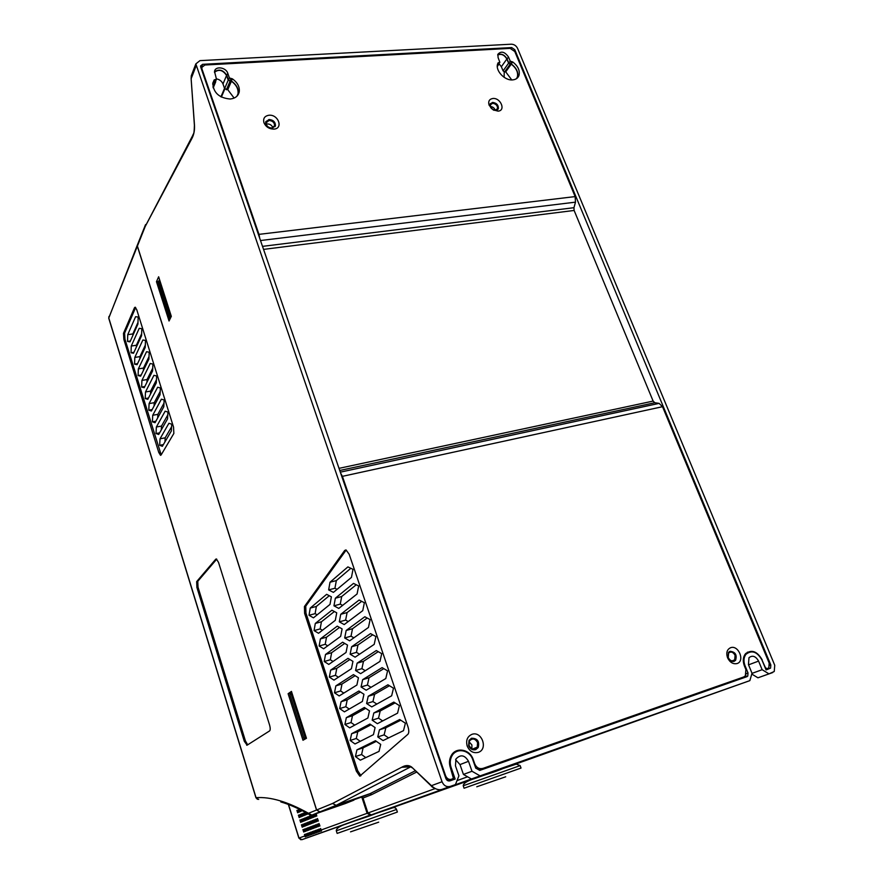 <?xml version="1.0" encoding="UTF-8"?>
<svg xmlns="http://www.w3.org/2000/svg" width="884" height="884" viewBox="0 0 884 884"><rect width="100%" height="100%" fill="white"/><g stroke="black" fill="none" stroke-linecap="round" stroke-linejoin="round"><path stroke-width="1.33" d="M589.274 737.842L572.125 743.908M305.19 737.731L303.897 738.471L289.864 694.603L291.112 693.741L305.19 737.731L306.162 737.355M303.897 738.471L306.284 737.72M511.228 765.422L359.224 819.192L371.678 814.728L370.462 815.159L367.125 813.302L361.81 797.059M305.654 836.706L304.836 834.341M307.201 836.154L306.372 833.778M308.748 835.59L307.919 833.203M310.306 835.026L309.466 832.64M311.875 834.463L311.035 832.065M313.466 833.888L312.616 831.479M315.058 833.314L314.207 830.905M316.66 832.728L315.798 830.308M318.273 832.153L317.411 829.722M319.897 831.568L319.025 829.126M321.522 830.971L320.66 828.529M319.942 825.976L319.08 823.545M318.362 820.993L317.5 818.562M316.781 816.02L316.207 813.6M318.317 826.584L317.455 824.153M316.737 821.623L315.886 819.192M315.168 816.661L314.494 814.186M316.693 827.192L315.842 824.772M315.124 822.242L314.273 819.822M313.566 817.302L312.715 814.882M304.14 831.866L303.311 829.501M305.676 831.303L304.847 828.927M307.223 830.728L306.383 828.341M308.77 830.142L307.941 827.755M310.339 829.557L309.499 827.17M311.908 828.971L311.069 826.573M313.5 828.385L312.649 825.976M315.091 827.789L314.24 825.369M313.533 822.849L312.682 820.44M311.975 817.932L311.124 815.523M302.626 827.048L301.809 824.684M304.151 826.463L303.322 824.087M305.687 825.866L304.858 823.49M307.234 825.269L306.405 822.894M308.792 824.673L307.964 822.286M310.361 824.076L309.522 821.678M311.942 823.468L311.102 821.059M310.383 818.551L309.544 816.153M301.113 822.231L300.295 819.866M302.626 821.623L301.809 819.258M304.162 821.015L303.334 818.65M305.709 820.407L304.869 818.031M307.256 819.799L306.428 817.413M308.814 819.181L307.975 816.783M307.278 814.297L307.411 813.479M299.599 817.424L298.781 815.059M301.113 816.805L300.295 814.44M302.637 816.175L301.82 813.81M304.173 815.556L303.345 813.181M305.72 814.926L304.892 812.54M298.074 812.628L297.278 810.263M299.588 811.998L298.781 809.634M301.101 811.357L301.168 810.153M169.861 319.323L158.092 282.515L158.91 280.681L170.711 317.577M159.761 280.239L158.91 280.681M133.959 352.296L131.031 352.76L133.528 353.246L141.562 335.699L141.838 328.693L139.219 328.329L131.263 346.042L136.379 345.246L141.639 333.732M134.799 357.434L134.556 364.131L137.075 364.683L145.219 347.401L145.506 340.428L142.865 339.997L134.799 357.434L139.915 356.628L145.308 345.147M143.374 370.54L143.473 368.064L138.346 368.893L146.534 351.721L149.197 352.219L148.899 359.158L140.633 376.175L138.092 375.567L141.175 375.048M143.473 368.064L149.009 356.628M311.201 815.247L308.516 813.291C287.985 801.821 270.493 796.617 256.051 797.677L108.765 317.92L137.34 246.205L316.538 810.02L319.875 811.877L353.909 800.13L345.357 803.534M136.302 347.169L136.379 345.246M131.263 346.042L131.031 352.76M134.556 364.131L137.561 363.656M139.827 358.827L139.915 356.628M138.346 368.893L138.092 375.567M292.074 693.365L291.112 693.741M212.713 84.168L213.464 82.356L212.768 83.626M497.99 111.13L493.095 109.804L489.161 105.284C487.99 101.417 489.217 99.141 492.841 98.489C500.709 97.583 506.101 110.776 497.99 111.13M497.858 109.505L495.858 110.445L492.941 109.715M491.504 108.588L490.255 106.732L490.101 104.179L492.598 102.4C496.62 102.997 498.532 105.097 498.344 108.677M273.896 129.108C269.222 129.053 265.907 126.931 263.951 122.743C262.924 118.489 264.581 115.992 268.957 115.24C278.361 114.191 283.554 128.666 273.896 129.108M272.128 128.313C269.167 128.268 267.067 126.92 265.83 124.268L265.642 122.18L269.001 119.495C273.222 119.904 275.377 121.959 275.465 125.65L272.128 128.313M238.116 94.721L238.293 93.925C238.846 88.975 236.547 84.676 231.409 80.996L232.348 78.82C237.498 82.499 239.796 86.82 239.244 91.77C238.26 96.058 235.221 98.467 230.138 99.019C219.155 97.991 213.387 92.743 212.812 83.295L214.16 79.914L216.47 79.184L214.525 71.527C215.11 65.759 225.984 67.217 227.763 73.273L229.409 77.98L232.348 78.82M517.284 78.046L517.516 77.483C518.709 72.576 516.621 68.057 511.25 63.924L512.676 61.935C518.057 66.079 520.157 70.598 518.963 75.516C517.936 78.135 515.825 79.593 512.643 79.891C504.653 80.809 494.985 70.366 497.703 63.759L498.101 62.819L499.869 62.355L498.101 57.582L497.869 54.322C501.095 50.753 504.631 51.637 508.499 56.974L510.234 61.173L512.676 61.935M737.079 663.553C733.068 664.37 729.897 662.436 727.543 657.751C725.963 652.812 726.979 649.464 730.593 647.718C738.471 644.635 745.267 661.144 737.079 663.553M734.085 661.354C731.543 661.873 729.532 660.646 728.04 657.674L728.449 652.381L729.974 651.298C735.333 651.851 737.201 654.856 735.587 660.304L734.085 661.354M478.244 752.372C473.272 753.466 469.592 751.345 467.183 746.019C465.746 740.383 467.316 736.494 471.89 734.361C481.78 730.549 488.454 749.334 478.244 752.372M475.636 749.665C472.487 750.361 470.155 749.013 468.619 745.643L469.006 740.405L471.614 738.228C477.482 738.306 479.68 741.411 478.2 747.555L475.636 749.665M494.068 771.621L457.647 784.495L494.068 771.621M531.406 758.428L496.112 770.903L531.406 758.428M395.921 806.307L356.462 820.253L395.921 806.307M436.342 792.02L398.143 805.523L436.331 792.02M515.007 764.163L551.008 751.433L515.007 764.163M475.736 778.042L512.919 764.903L475.736 778.042M572.136 743.952L502.057 768.66M552.865 750.759L544.732 753.577M532.223 757.997L523.472 761.091M544.732 753.588L532.234 758.052M523.472 761.102L511.239 765.467M364.484 817.38L412.64 800.329L364.484 817.38M414.905 799.534L453.956 785.732L414.905 799.534M749.864 680.625L480.089 775.887L471.99 771.257L468.509 761.301C464.741 754.947 460.553 754.163 455.956 758.98L455.459 765.809L458.929 775.832L455.415 784.605L450.265 786.417C446.553 787.268 443.812 785.71 442.044 781.743L195.839 63.891L199.939 60.642L511.383 44.2C514.145 44.322 516.212 45.714 517.582 48.377L774.749 665.276L774.24 671.497L768.992 673.862L762.141 669.696L758.582 661.088C755.687 656.127 752.483 654.989 748.991 657.696L748.45 664.591L752.008 673.243L749.864 680.625L552.854 750.715M687.719 702.703L716.581 692.415M411.369 800.705L371.247 814.882L367.91 813.015L363.004 798.053L361.335 797.114L369.965 793.688L336.019 805.39L319.964 811.844L361.578 797.059M411.369 800.716L502.057 768.671M716.581 692.437L687.73 702.725M703.973 696.89L666.525 710.228L703.973 696.89M662.878 711.498L692.371 700.968L662.867 711.476M650.237 715.963L679.376 705.554L650.226 715.941M665.254 710.559L628.623 723.609L665.254 710.559M624.546 725.035L652.911 714.902L624.535 725.013M638.69 719.941L602.634 732.792L638.679 719.93M598.247 734.328L625.806 724.471L598.236 734.295M611.474 729.554L576.059 742.184L611.474 729.532M571.351 743.82L598.048 734.273L571.34 743.798M583.606 739.389L548.853 751.787L583.606 739.378M535.008 756.66L543.804 753.522M535.019 756.671L543.815 753.555M555.053 749.477L520.798 761.676L555.053 749.477M515.615 763.467L540.511 754.616L515.626 763.511M501.261 768.539L525.792 759.809L501.272 768.572M486.741 773.666L510.886 765.069L486.752 773.699M472.045 778.859L495.791 770.406L472.056 778.892M646.37 717.465L613.927 729.024L646.37 717.465M634.392 721.698L602.203 733.168L634.392 721.698M598.258 734.538L622.844 725.764L598.258 734.516M610.059 730.294L578.368 741.588L610.059 730.294M574.18 743.046L598.081 734.505L574.169 743.024M585.208 739.068L554.047 750.173L585.208 739.068M572.578 743.532L541.66 754.538L572.578 743.521M529.207 758.936L537.096 756.118M529.218 758.947L537.107 756.151M524.477 760.605L546.909 752.582L524.466 760.583M511.714 765.091L533.859 757.212L511.726 765.113M498.819 769.644L520.665 761.875L498.83 769.666M485.78 774.24L507.317 766.583L485.791 774.274M472.608 778.903L493.824 771.356L472.62 778.926M459.293 783.6L480.178 776.174L459.304 783.633M445.823 788.362L466.387 781.047L445.834 788.395M432.21 793.169L452.431 785.975L432.221 793.202M418.441 798.031L438.309 790.97L418.452 798.064M648.315 716.758L673.939 707.598L648.315 716.758M636.204 721.035L661.508 711.996L636.204 721.035M623.96 725.355L648.933 716.438L623.949 725.333M611.584 729.731L636.226 720.924L611.573 729.709M622.767 725.676L599.065 734.118M622.778 725.687L599.076 734.151M586.423 738.615L610.358 730.062L586.412 738.593M596.811 734.847L573.628 743.101M596.822 734.858L573.639 743.135M560.71 747.698L583.904 739.4L560.699 747.665M547.638 752.317L570.445 744.162L547.638 752.284M556.743 748.991L526.091 759.931M556.754 749.013L526.102 759.942M521.063 761.71L543.085 753.842L521.052 761.676M507.549 766.483L529.262 758.715L507.538 766.45M485.57 774.251L515.273 763.666L485.57 774.24M471.747 779.124L480.034 776.163M480.045 776.196L471.758 779.135M466.056 781.136L486.808 773.721L466.056 781.136M443.646 789.047L451.901 786.097M451.912 786.13L443.646 789.069M269.045 120.467L266.172 122.765C266.272 125.937 268.128 127.683 271.742 128.025L274.592 125.749C274.515 122.578 272.67 120.821 269.045 120.467M266.217 124.191L267.355 123.926C270.106 124.014 271.929 125.296 272.847 127.771M492.587 103.295L490.454 104.82C490.3 107.903 491.946 109.682 495.394 110.191L497.515 108.677C497.681 105.605 496.034 103.815 492.587 103.295M495.184 110.202C494.344 107.947 492.764 106.721 490.421 106.522M386.407 809.821L473.957 778.771M473.979 778.826L502.797 768.561M300.847 839.767L299.002 838.065L301.941 839.678L375.822 813.435M156.468 281.676L158.645 276.78L171.319 316.339L169.043 321.002L156.468 281.676L158.59 281.399M194.491 125.197L194.491 125.307C194.756 130.401 193.872 134.843 191.817 138.633L192.701 135.639L191.817 138.633L145.208 226.492L137.396 246.072L316.627 809.987L319.964 811.844M410.949 766.793L401.656 767.279C405.424 765.091 408.717 764.991 411.557 766.981L431.668 786.362M288.118 693.708L291.444 691.41L306.461 738.284L302.98 740.262L288.118 693.708L291.831 692.614M304.626 613.385L356.34 771.135L359.755 776.13L407.922 734.284C409.049 732.913 409.071 730.416 407.977 726.814L349.18 554.246L346.009 549.903L344.694 550.467L304.428 606.534L304.626 613.385L305.941 613.032L357.677 770.693L360.97 775.644M196.06 65.946L191.132 78.764L192.06 73.759M193.276 134.324L192.568 136.136C193.408 132.257 194.104 136.479 194.403 125.274L191.132 78.764L194.491 125.307M193.143 134.688L145.208 226.492M137.584 244.481L137.396 246.072M319.489 826.142L318.693 823.645L319.489 826.142M317.909 821.159L317.113 818.672L317.909 821.159M315.754 813.755L316.328 816.186L315.411 813.877M317.864 826.75L317.069 824.264L317.864 826.75M316.284 821.777L315.5 819.302L316.284 821.777M314.041 814.341L314.715 816.816L313.842 814.418M316.24 827.347L315.455 824.871L316.24 827.347M314.671 822.396L313.897 819.921L314.671 822.396M313.113 817.457L312.328 814.993L313.113 817.457M303.698 832.021L302.936 829.612L303.698 832.021M305.234 831.457L304.472 829.037L305.234 831.457M306.77 830.883L306.008 828.452L306.77 830.883M308.328 830.297L307.555 827.866L308.328 830.297M309.886 829.722L309.113 827.269L309.886 829.722M311.466 829.137L310.682 826.684L311.466 829.137M313.046 828.54L312.262 826.076L313.046 828.54M314.638 827.943L313.853 825.479L314.638 827.943M313.08 823.015L312.295 820.551L313.08 823.015M311.522 818.087L310.737 815.623L311.522 818.087M302.184 827.203L301.422 824.794L302.184 827.203M303.709 826.617L302.947 824.197L303.709 826.617M305.245 826.021L304.483 823.601L305.245 826.021M306.792 825.424L306.019 822.993L306.792 825.424M308.35 824.827L307.577 822.385L308.35 824.827M309.908 824.231L309.135 821.777L309.908 824.231M311.488 823.623L310.715 821.17L311.488 823.623M309.941 818.706L309.168 816.264L309.941 818.706M300.671 822.385L299.908 819.976L300.671 822.385M302.184 821.777L301.433 819.369L302.184 821.777M303.72 821.17L302.958 818.75L303.72 821.17M305.256 820.562L304.494 818.131L305.256 820.562M306.803 819.954L306.041 817.512L306.803 819.954M308.372 819.335L307.599 816.893L308.372 819.335M306.858 813.169L306.737 814.451L305.897 812.639M299.157 817.567L298.405 815.17L299.157 817.567M300.671 816.96L299.919 814.551L300.671 816.96M302.195 816.33L301.433 813.921L302.195 816.33M303.731 815.711L302.969 813.28L303.731 815.711M305.267 815.081L304.505 812.65L305.267 815.081M297.654 812.772L296.902 810.374L297.654 812.772M299.157 812.142L298.405 809.733L299.157 812.142M300.571 809.843L300.582 811.512L299.764 809.446M296.273 807.788L295.61 807.479M320.273 828.639L321.069 831.137L320.273 828.639M318.649 829.236L319.433 831.722L318.649 829.236M317.024 829.833L317.82 832.308L317.024 829.833M315.422 830.419L316.207 832.894L315.422 830.419M313.82 831.004L314.605 833.468L313.82 831.004M312.24 831.59L313.013 834.043L312.24 831.59M310.66 832.164L311.433 834.618L310.66 832.164M309.091 832.739L309.864 835.181L309.091 832.739M307.533 833.314L308.306 835.745L307.533 833.314M305.997 833.877L306.759 836.308L305.997 833.877M304.461 834.441L305.212 836.861L304.461 834.441M137.34 246.205L137.539 244.603M123.87 339.456L158.755 452.431L160.512 455.326L161.087 455.006L173.85 433.458L173.551 427.138L136.755 309.743L135.175 307.19L134.478 307.72L123.484 333.334L123.87 339.456L124.975 339.29L124.589 333.169L135.65 307.499M124.975 339.29L161.186 454.84M127.528 341.434L130.003 341.865L137.915 324.052L138.18 317.013L135.584 316.715L127.738 334.693L127.528 341.434L130.379 341.003M141.639 387.048L144.214 387.722L152.589 370.982L152.91 364.064L150.214 363.501L141.915 380.407L141.639 387.048L144.821 386.507M145.208 398.585L147.805 399.325L156.302 382.86L156.645 375.965L153.915 375.335L145.495 391.977L145.208 398.585L148.479 398.021M148.799 410.176L151.418 410.994L160.037 394.794L160.391 387.932L157.639 387.236L149.098 403.601L148.799 410.176L152.17 409.579M152.402 421.834L155.054 422.707L163.794 406.795L164.159 399.966L161.374 399.192L152.722 415.281L152.402 421.834L155.882 421.193M156.026 433.536L158.7 434.475L167.562 418.85L167.949 412.054L165.131 411.204L156.357 427.016L156.026 433.536L159.617 432.862M159.672 445.304L162.369 446.309L171.352 430.961L171.75 424.198L168.91 423.281L160.015 438.807L159.672 445.304L163.374 444.586M216.724 559.152L197.784 581.318L196.668 581.595L196.9 587.429L244.293 741.267L247.111 745.179L269.609 730.902C270.427 730.018 270.405 728.018 269.543 724.902L218.525 562.401L216.359 558.964L215.762 559.185L216.492 559.008M196.668 581.595L215.762 559.185M137.263 245.288L108.732 318.185L255.951 797.755L258.68 799.434M196.9 587.429L198.016 587.153L245.42 740.914L247.675 744.814M198.016 587.153L197.784 581.318M132.799 335.566L132.854 333.92L127.738 334.693M137.981 322.373L132.854 333.92M146.921 382.308L147.042 379.556L141.915 380.407M152.722 368.164L147.042 379.556M150.501 394.12L150.634 391.093L145.495 391.977M156.457 379.766L150.634 391.093M154.081 405.988L154.247 402.695L149.098 403.601M160.214 391.424L154.247 402.695M157.683 417.9L157.871 414.353L152.722 415.281M163.982 403.148L157.871 414.353M161.308 429.878L161.507 426.066L156.357 427.016M167.783 414.939L161.507 426.066M164.943 441.912L165.175 437.834L160.015 438.807M171.595 426.784L165.175 437.834M216.458 78.853C219.652 79.516 221.829 81.218 222.989 83.969L224.613 88.632L227.763 89.693L234.127 98.069M215.773 80.864L212.945 86.908M202.027 66.709L200.69 66.974L445.89 778.517C446.774 780.495 448.144 781.268 450 780.848L455.127 779.047L451.072 767.323C449.757 763.246 450.033 759.478 451.89 755.997C456.343 747.311 469.724 749.809 472.829 759.809L475.736 768.086L479.769 770.395L746.936 676.669L747.754 676.094L748.019 672.978L745.046 665.763C743.367 661.232 743.665 657.42 745.941 654.304C751.765 649.773 757.102 651.652 761.931 659.928L766.096 669.95L770.572 668.116L770.826 665.011L514.764 49.659L511.659 47.57L202.624 64.322L200.591 65.935L200.69 66.974M497.438 64.764L499.692 62.609M511.25 63.924L510.057 64.002L511.482 62.013M497.769 54.653C501.471 53.349 504.576 54.786 507.084 58.974L508.808 63.162L510.057 64.002M498.963 63.659L501.361 66.731L503.084 70.897L504.631 71.924L510.156 64.223L508.598 63.173L506.863 58.985C504.3 54.819 501.25 53.493 497.703 55.029M510.156 64.223L511.25 64.156C516.444 68.19 518.455 72.587 517.284 77.35L516.179 78.864M516.753 78.488L517.284 77.35M497.394 64.996L498.72 64.002M212.956 82.566L215.563 81.372L216.348 79.483M231.409 80.996L229.928 81.085L230.857 78.908M214.492 71.77C219.199 68.72 223.309 69.947 226.834 75.46L228.481 80.157L229.928 81.085M222.989 83.969L226.558 75.471L228.205 80.179L231.387 81.251C236.337 84.842 238.547 89.041 238.006 93.826L236.989 96.135M237.498 95.571L238.006 93.826M213.464 82.356L214.845 82.267M226.558 75.471C222.89 69.98 218.856 68.93 214.469 72.333M275.101 126.6L275.3 125.992C275.2 122.301 273.046 120.257 268.824 119.848L265.819 121.583M498.101 108.997C498.3 105.417 496.377 103.329 492.355 102.732L490.333 103.682M504.631 71.924L505.725 71.858L511.25 64.156M505.725 71.858L511.748 79.914M504.145 77.328L504.2 71.88M403.502 730.659L405.391 723.2L399.712 719.521L379.446 729.819L377.766 736.924L383.048 740.582L403.502 730.659M305.941 613.032L305.753 606.181L346.119 550.113L344.694 550.467M379.026 751.4L380.706 744.394L375.468 740.726L356.937 749.853L355.445 756.538L360.329 760.174L379.026 751.4M397.557 713.167L377.391 723.687L372.175 720.162L373.81 712.99L393.8 702.095L399.413 705.631L397.557 713.167M373.446 734.648L375.081 727.576L369.91 724.04L351.611 733.709L350.163 740.449L354.992 743.963L373.446 734.648M391.656 695.796L371.766 706.902L366.606 703.509L368.208 696.272L387.921 684.802L393.479 688.194L391.656 695.796M367.888 717.996L369.501 710.858L364.374 707.465L346.329 717.653L344.904 724.471L349.688 727.852L367.888 717.996M385.8 678.536L366.186 690.216L361.07 686.967L362.65 679.663L382.087 667.619L387.579 670.868L385.8 678.536M362.374 701.454L363.943 694.26L358.882 690.99L341.08 701.708L339.688 708.581L344.417 711.852L362.374 701.454M379.976 661.398L360.628 673.652L355.578 670.525L357.114 663.166L376.297 650.547L381.722 653.652L379.976 661.398M356.893 685.023L358.429 677.763L353.423 674.625L335.865 685.862L334.495 692.791L339.18 695.94L356.893 685.023M374.197 644.37L355.114 657.188L350.119 654.193L351.622 646.768L370.54 633.596L375.899 636.557L374.197 644.37M351.445 668.691L352.948 661.365L347.998 658.359L330.671 670.116L329.345 677.1L333.975 680.127L351.445 668.691M368.451 627.463L349.633 640.834L344.694 637.961L346.174 630.469L364.816 616.756L370.12 619.585L368.451 627.463M346.042 652.469L347.511 645.077L342.616 642.193L325.522 654.458L324.218 661.508L328.793 664.414L346.042 652.469M362.749 610.656L344.196 624.579L339.312 621.839L340.749 614.292L359.136 600.026L364.374 602.722L362.749 610.656M340.66 636.347L342.097 628.9L337.257 626.137L320.395 638.9L319.124 646.005L323.654 648.79L340.66 636.347M357.081 593.971L338.782 608.424L333.953 605.816L335.356 598.203L353.501 583.407L358.672 585.959L357.081 593.971M335.312 620.325L336.727 612.811L331.931 610.181L315.301 623.441L314.063 630.601L318.538 633.275L335.312 620.325M351.456 577.396L333.412 592.379L328.638 589.893L330.008 582.224L347.887 566.898L353.014 569.318L351.456 577.396M330.008 604.402L331.378 596.833L326.649 594.324L310.24 608.07L309.024 615.286L313.455 617.839L330.008 604.402M379.446 729.819L385.844 727.764L400.784 720.206M377.766 736.924L384.131 734.869L385.844 727.764M388.573 737.908L384.131 734.869M365.788 757.621L361.589 754.527L355.445 756.538M361.589 754.527L363.103 747.842L356.937 749.853M376.352 741.344L363.103 747.842M382.695 720.924L378.529 718.151L372.175 720.162M378.529 718.151L380.197 710.99L373.81 712.99M395.093 702.913L380.197 710.99M360.241 741.311L356.296 738.483L350.163 740.449M356.296 738.483L357.777 731.742L351.611 733.709M370.993 724.792L357.777 731.742M376.849 704.062L372.96 701.553L366.606 703.509M372.96 701.553L374.595 694.316L368.208 696.272M389.446 685.73L374.595 694.316M354.727 725.123L351.036 722.537L344.904 724.471M351.036 722.537L352.484 715.742L346.329 717.653M365.678 708.327L352.484 715.742M371.037 687.332L367.424 685.045L361.07 686.967M367.424 685.045L369.026 677.752L362.65 679.663M383.822 668.647L369.026 677.752M349.257 709.045L345.81 706.703L339.688 708.581M345.81 706.703L347.224 699.841L341.08 701.708M360.385 691.962L347.224 699.841M365.28 670.713L361.921 668.658L355.578 670.525M361.921 668.658L363.49 661.298L357.114 663.166M378.242 651.663L363.49 661.298M343.821 693.078L340.616 690.956L334.495 692.791M340.616 690.956L341.998 684.028L335.865 685.862M355.125 675.685L341.998 684.028M359.556 654.204L356.451 652.37L350.119 654.193M356.451 652.37L357.987 644.955L351.622 646.768M372.694 634.789L357.987 644.955M338.417 677.221L335.445 675.31L329.345 677.1M335.445 675.31L336.804 668.326L330.671 670.116M349.898 659.508L336.804 668.326M353.876 637.817L351.025 636.182L344.694 637.961M351.025 636.182L352.528 628.712L346.174 630.469M367.18 618.015L352.528 628.712M333.047 661.464L330.318 659.751L324.218 661.508M330.318 659.751L331.644 652.712L325.522 654.458M344.694 643.419L331.644 652.712M348.23 621.551L345.633 620.104L339.312 621.839M345.633 620.104L347.092 612.568L340.749 614.292M361.689 601.341L347.092 612.568M327.721 645.817L325.213 644.292L319.124 646.005M325.213 644.292L326.516 637.198L320.395 638.9M339.522 627.43L326.516 637.198M342.627 605.385L340.263 604.126L333.953 605.816M340.263 604.126L341.699 596.523L335.356 598.203M356.241 584.766L341.699 596.523M322.428 630.27L320.152 628.922L314.063 630.601M320.152 628.922L321.422 621.784L315.301 623.441M334.384 611.529L321.422 621.784M337.069 589.341L334.937 588.247L328.638 589.893M334.937 588.247L336.34 580.589L330.008 582.224M350.826 568.29L336.34 580.589M317.168 614.833L315.113 613.651L309.024 615.286M315.113 613.651L316.35 606.457L310.24 608.07M329.268 595.717L316.35 606.457M480.089 775.887L371.247 814.882M471.99 771.257L463.437 774.428L471.426 778.981M463.437 774.428L460.012 764.594L455.603 759.676M455.415 784.605L445.448 788.141M450.265 786.417L442.155 789.324C438.773 790.462 435.193 789.246 431.436 785.677L411.557 766.981M728.25 657.619C730.195 660.967 732.361 661.718 734.714 659.873L735.079 655.309C733.123 651.961 730.957 651.221 728.604 653.088L728.25 657.619M751.776 674.061L757.942 677.807L768.992 673.862M749.223 652.049L747.323 652.215M743.72 676.978L481.018 769.069L743.72 676.978L745.378 675.818L745.897 669.597L744.416 665.984L745.046 665.763M481.018 769.069L475.78 768.218M459.647 750.66L455.835 751.135M446.376 779.478L450.078 779.909L453.415 778.34L450.343 767.577L451.072 767.323M453.282 779.688L452.973 778.804M456.188 751.754L452.586 753.698M745.919 674.989L744.836 677.409M747.687 652.757L745.831 653.386M768.649 667.961L767.655 669.409M475.725 749.643L477.912 747.676C479.393 741.532 477.194 738.427 471.327 738.35L471.15 738.416M477.603 742.615C475.128 738.438 472.387 737.919 469.382 741.024L469.05 745.51C471.515 749.676 474.244 750.218 477.261 747.146L477.603 742.615M734.018 661.376L735.223 660.436C736.847 655.011 734.98 652.005 729.631 651.442M469.05 741.731L471.901 744.958L471.901 748.748M761.942 659.939L765.456 667.718L767.168 668.757L768.815 667.774L769.191 663.133L662.525 406.695L659.11 403.38L340.318 472.155M762.196 659.851C757.102 651.121 751.488 649.154 745.345 653.928C742.958 657.199 742.648 661.221 744.416 665.984M482.774 768.417C479.161 769.235 476.465 767.699 474.708 763.798L474.288 763.964M450.343 767.577C448.962 763.29 449.249 759.323 451.205 755.665C455.89 746.516 469.99 749.135 473.26 759.665L474.708 763.798M450.078 779.909L452.652 778.981M451.768 779.279C448.995 779.92 446.939 778.749 445.613 775.787L342.395 476.343L340.671 473.172M339.743 470.487L654.823 402.728L659.11 403.38M654.823 402.728L653.132 401.082L574.125 210.458L573.948 207.696L575.495 202.149L575.141 196.591L514.786 51.515L510.134 48.377L204.856 65.018L201.806 67.438L201.972 69.007L258.979 234.359L259.752 238.348M213.254 82.113L214.16 79.914M762.141 669.696L751.964 673.398M316.627 809.987L332.572 803.468L336.119 805.346L332.638 803.434L401.656 767.279L410.552 766.704M227.763 89.693L231.387 81.251M310.008 815.092L308.516 813.291L316.538 810.02M288.504 804.517L299.002 838.065L304.549 836.054M321.61 829.844L435.061 788.605M508.875 766.505L589.175 737.875M370.462 815.015L301.941 839.678M438.718 789.611C436.077 789.523 430.607 786.108 431.845 786.528L431.436 785.677L442.044 781.743M191.132 78.687L191.287 75.726M145.606 224.58L145.109 226.713M145.407 224.945L137.318 245.166M158.755 452.431L159.871 452.221M135.628 307.555L134.478 307.72M123.484 333.334L124.589 333.169M308.516 813.291L311.809 815.114L345.39 803.523M319.875 811.877L311.776 815.125M108.964 316.45L108.765 318.262M244.293 741.267L245.42 740.914M221.376 97.063L224.812 89.008M506.863 58.985L501.361 66.731M503.084 70.897L508.598 63.173M497.316 65.935L498.001 64.963M305.753 606.181L304.428 606.534M356.34 771.135L357.677 770.693M410.85 766.771L336.119 805.346L370.064 793.644L371.656 794.639L416.541 772.119M415.182 770.848L370.064 793.644L371.766 794.583M371.656 794.639L363.004 798.053M457.006 780.627L467.57 776.782M452.122 754.262L453.967 753.334M761.732 676.459L772.693 672.558M445.028 776.008L445.613 775.787M662.525 406.695L342.395 476.343M339.014 468.354L653.132 401.082M263.554 249.387L574.125 210.458M262.515 246.371L573.948 207.696M260.504 240.536L575.495 202.149M258.979 234.359L575.141 196.591M201.972 69.007L201.662 69.781M507.084 58.974L508.499 56.974M497.902 64.742L499.316 62.742M508.808 63.162L510.234 61.173M226.834 75.46L227.763 73.273M214.757 82.013L215.663 79.825M228.481 80.157L229.409 77.98M746.383 673.586L748.019 672.978M769.644 665.453L770.826 665.011M514.19 50.476L514.764 49.659M511.04 48.443L511.659 47.57M202.624 64.322L201.685 66.731M758.582 661.088L748.549 664.845M468.509 761.301L460.012 764.594M224.613 88.632L228.205 80.179M226.403 89.781L230.017 81.339M520.146 765.61L463.227 785.765C463.426 779.798 486.288 775.633 503.095 768.528L516.322 764.119L520.146 765.61L521.03 768.052L464.078 788.219M476.763 786.782L505.725 776.782M396.518 809.457L336.307 830.794C336.042 824.882 358.009 820.927 376.076 813.413L392.386 807.943C394.352 807.247 395.734 807.744 396.518 809.457L397.38 812.042L378.805 818.728L337.147 833.402L336.307 830.794M350.528 831.866L378.695 822.164M493.36 109.925L494.046 110.323M238.293 93.925L239.244 91.77M517.516 77.483L518.963 75.516M273.974 126.998L274.592 125.749M496.753 109.704L497.515 108.677M298.88 838.109L288.361 804.462M255.951 797.744L257.465 799.324M280.814 801.921C289.344 804.385 298.737 808.529 309.002 814.374M246.691 745.234L247.332 745.035M220.934 96.82L224.525 88.378M215.696 81.847L213.199 87.892M498.477 64.797L497.316 66.444M359.755 776.13L360.816 775.776M734.714 659.873L732.04 660.9M472.631 749.024L477.261 747.146M201.298 68.731L201.806 67.438M450.796 756.439L451.89 755.997M747.754 676.094L745.378 676.956M744.748 654.768L745.941 654.304M770.572 668.116L768.163 668.989M195.839 63.891L191.264 75.825M411.038 766.815L411.767 767.621M464.078 788.23L463.227 785.765"/></g></svg>
